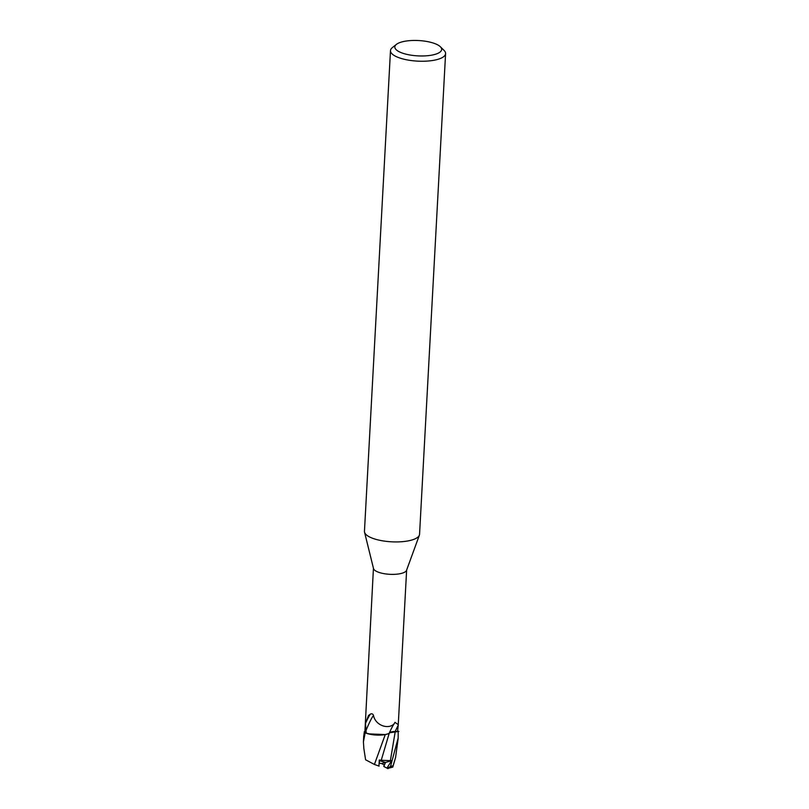 <?xml version="1.0" encoding="UTF-8"?>
<svg xmlns="http://www.w3.org/2000/svg" width="809" height="809" viewBox="0 0 809 809"><rect width="100%" height="100%" fill="white"/><g stroke="black" fill="none" stroke-linecap="round" stroke-linejoin="round"><path stroke-width="1.21" d="M440.359 46.75L444.05 50.391A27.587 9.03 -176.9 0 1 445.587 53.606L419.558 534.284A27.587 9.03 -176.9 0 1 419.375 535.174A27.587 9.03 -176.9 0 1 398.503 541.888A27.587 9.03 -176.9 0 1 369.157 536.741A27.587 9.03 -176.9 0 1 364.546 532.201A27.587 9.03 -176.9 0 1 364.454 531.301L390.484 50.623A27.587 9.03 -176.9 0 1 392.365 47.6L396.42 44.374A23.451 7.675 -176.9 0 1 415.654 40.45A23.451 7.675 -176.9 0 1 437.669 44.859A23.451 7.675 -176.9 0 1 440.359 46.75A23.451 7.675 -176.9 0 1 428.74 55.588A23.451 7.675 -176.9 0 1 398.827 51.564A23.451 7.675 -176.9 0 1 396.42 44.374M419.375 535.174L406.543 570.315A16.625 5.441 -176.9 0 1 393.963 574.36A16.625 5.441 -176.9 0 1 376.286 571.265A16.625 5.441 -176.9 0 1 373.505 568.525L364.546 532.201M445.587 53.606A27.587 9.03 -176.9 0 1 425.858 61.16A27.587 9.03 -176.9 0 1 395.186 56.064A27.587 9.03 -176.9 0 1 390.484 50.623M363.858 748.507L363.413 741.904L365.172 732.853L368.176 733.864L385.266 734.572L368.176 733.864L365.304 732.903A17.171 5.623 -176.9 0 1 364.333 731.73L363.706 736.544M373.434 568.252L364.899 731.761A16.625 5.441 -176.9 0 0 366.214 733.187L365.496 723.388L368.469 715.54L370.502 714.023C372.059 713.498 373.07 714.034 373.536 715.621C375.356 725.117 387.966 729.92 394.064 723.924L394.974 722.326L398.261 724.672L397.583 731.417L395.227 731.447A25.908 2.498 111.9 0 1 398.23 725.218M365.496 723.388A18.698 1.8 111.9 0 1 370.502 714.023M389.301 733.025A7.412 2.427 -176.9 0 1 395.227 731.447M397.664 730.679A17.242 5.643 -176.9 0 1 398.21 731.457L398.139 731.457A17.171 5.623 -176.9 0 0 397.654 730.749A17.171 5.623 -176.9 0 1 398.139 731.457L395.247 731.488C391.677 731.599 389.645 732.246 389.159 733.419L386.783 734.218A14.795 4.844 -176.9 0 0 389.139 733.379A18.769 1.81 111.9 0 1 394.064 723.924M365.597 731.498A17.808 1.719 111.9 0 1 373.536 715.621M386.783 734.218A14.795 4.844 -176.9 0 1 372.615 734.703A14.795 4.844 -176.9 0 1 366.214 733.187M372.615 734.703L365.304 732.903A17.171 5.623 -176.9 0 1 364.333 731.73L364.899 731.72M389.807 732.732L398.898 731.437L395.257 731.528C391.677 731.71 389.635 732.378 389.139 733.541L389.169 733.419M389.139 733.541L385.185 734.582L389.139 733.541L381.241 760.258L379.29 760.005L378.925 766.083L379.31 760.612L385.488 762.452L384.427 765.041A7.756 2.538 -176.9 0 1 384.427 765.041L381.626 763.534L379.441 763.372L379.29 760.005M379.441 763.372L379.32 760.612L385.488 762.442L381.626 763.534M387.986 768.661L383.8 766.457L385.488 762.442L391.637 760.713L381.241 760.258M392.972 766.123L395.581 757.497L398.129 738.597M395.581 757.497L392.79 767.104L387.602 768.449M385.266 734.572L374.415 764.454L365.597 759.782L363.767 747.971M379.097 766.133L374.254 764.394M386.904 768.115L391.637 760.713M390.525 766.426L387.46 768.368M398.21 731.457L398.159 738.02L390.514 766.426A17.242 5.643 -176.9 0 0 392.931 765.759M365.172 732.853A17.242 5.643 -176.9 0 1 364.262 731.73M390.332 760.925L395.247 731.488M387.45 768.378L387.976 767.144M398.261 724.672L406.634 570.052M363.726 736.16L363.413 741.904"/></g></svg>
